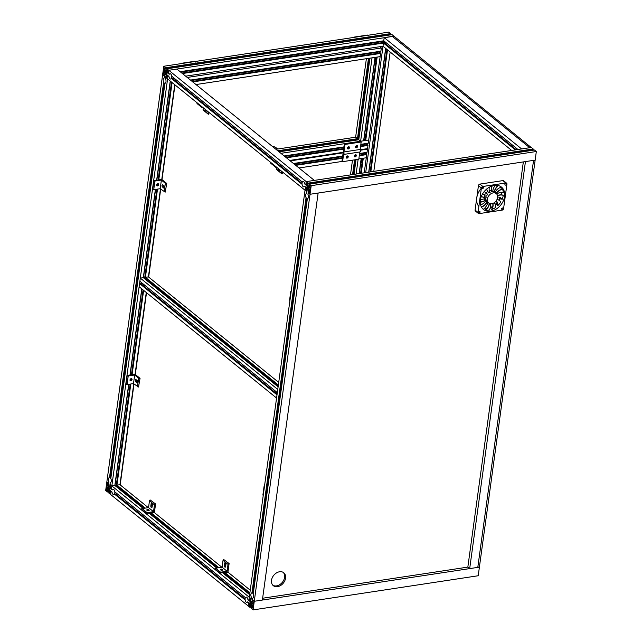 <?xml version="1.0" encoding="UTF-8"?>
<svg xmlns="http://www.w3.org/2000/svg" width="642" height="642" viewBox="0 0 642 642"><rect width="100%" height="100%" fill="white"/><g stroke="black" fill="none" stroke-linecap="round" stroke-linejoin="round"><path stroke-width="0.96" d="M264.175 486.692L263.22 495.496L264.488 486.267M139.563 283.531L277.007 394.862L276.574 398.048L139.129 286.717L139.563 283.531L140.486 283.395L277.119 394.06M140.309 278.106L139.868 281.292L277.312 392.623L277.753 389.437L140.309 278.106L143.31 277.649L155.388 189.43M141.176 283.949L142.034 283.042M145.469 279.398L145.975 278.869M278.219 385.994L145.285 278.315L145.413 277.328L148.414 276.871L160.468 188.925M145.204 285.618L143.423 285.634L143.142 284.213M277.167 393.666L276.517 393.442L276.237 392.021M278.106 386.837L143.31 277.649M278.355 385.015L145.413 277.328M278.708 382.415L148.414 276.871L149.297 272.352M250.051 600.8L248.847 600.431L249.281 597.245L248.847 600.431L247.916 599.684A2.704 1.404 -98.6 0 0 246.849 597.365A2.704 1.404 -98.6 0 0 246.111 597.124A2.704 1.404 -98.6 0 0 245.429 597.662L114.822 491.868A2.704 1.404 -98.6 0 0 113.754 489.557A2.704 1.404 -98.6 0 0 113.016 489.316A2.704 1.404 -98.6 0 0 112.334 489.854L111.403 489.1L167.594 78.91L305.038 190.241L249.281 597.245L111.836 485.914L114.838 485.456L128.697 384.317M249.642 594.644L222.83 572.937M216.747 568.01L149.281 513.359M143.198 508.424L114.838 485.456L111.836 485.914L109.991 484.421L110.215 482.816A2.704 1.404 -98.6 0 0 110.264 482.808A2.704 1.404 -98.6 0 0 111.267 481.275A2.704 1.404 -98.6 0 0 110.801 478.515L164.938 83.324A2.704 1.404 -98.6 0 0 164.986 83.316A2.704 1.404 -98.6 0 0 165.989 81.783A2.704 1.404 -98.6 0 0 165.524 79.022L165.885 76.43L166.751 77.136L166.005 74.657L164.922 73.774L163.71 74.673L164.585 75.379L164.448 76.366L162.603 74.865L105.673 490.488L107.519 491.981L109.501 491.684M249.417 600.896L249.626 599.387L250.372 601.867L250.115 603.745L248.903 604.644L249.112 603.135L248.542 602.669L248.101 605.863L108.811 493.032L108.947 492.053L109.822 492.759L109.076 490.279L107.992 489.397L106.781 490.295L107.655 491.002L107.519 491.981M117.005 487.214L117.502 486.684M144.169 508.279L116.812 486.122L116.948 485.135L119.95 484.686L133.769 383.812M120.215 484.646L111.836 485.914L111.403 489.1L110.833 488.642L111.042 487.134L109.83 488.032L109.573 489.91L110.32 492.39L110.528 490.881L111.098 491.339L110.657 494.533L111.098 491.339L112.029 492.093A2.704 1.404 -98.6 0 0 113.827 494.653A2.704 1.404 -98.6 0 0 114.517 494.115L245.124 599.901A2.704 1.404 -98.6 0 0 246.921 602.461A2.704 1.404 -98.6 0 0 247.611 601.923L248.542 602.669L248.101 605.863L249.947 607.356L250.083 606.369L249.208 605.663L250.42 604.764L251.503 605.647L252.25 608.126L251.383 607.42L251.247 608.407L253.092 609.9L478.218 575.746L479.397 567.135L254.272 601.281L253.092 609.9M249.754 593.802L223.801 572.784M217.718 567.857L150.252 513.207M249.89 592.823L224.941 572.616M218.858 567.688L151.392 513.038M145.309 508.111L116.948 485.135L119.95 484.686L148.31 507.653M250.244 590.223L227.942 572.158L219.885 572.993A0.754 0.562 -51 0 1 220.615 572.215L215.632 568.178L222.092 567.199L227.075 571.236L220.615 572.215M221.859 567.231L154.393 512.581L146.336 513.415A0.754 0.562 -51 0 1 147.066 512.637L142.075 508.6L148.535 507.621L153.526 511.658L147.066 512.637M245.092 598.986L115.44 493.971L114.517 494.115M115.833 494.284L117.021 493.65M393.899 36.137L392.053 34.644L166.928 68.798L168.774 70.291L168.332 73.485L167.771 73.019L167.971 71.511L166.768 72.41L166.511 74.287L167.257 76.767L167.458 75.258L168.027 75.724L167.594 78.91L168.027 75.724L168.958 76.47A2.704 1.404 -98.6 0 0 170.026 78.789A2.704 1.404 -98.6 0 0 170.764 79.03A2.704 1.404 -98.6 0 0 171.446 78.493L302.053 184.286A2.704 1.404 -98.6 0 0 303.12 186.597A2.704 1.404 -98.6 0 0 303.859 186.838A2.704 1.404 -98.6 0 0 304.541 186.3L305.52 187.047L305.038 190.241L305.472 187.055L306.041 187.512L305.833 189.021L307.045 188.122L307.301 186.244L306.555 183.764L306.346 185.273L305.777 184.816L306.218 181.622L314.331 180.394L176.887 69.063L168.774 70.291L306.218 181.622L305.777 184.816L304.854 184.061A2.704 1.404 -98.6 0 0 303.048 181.501A2.704 1.404 -98.6 0 0 302.358 182.039L171.759 76.254A2.704 1.404 -98.6 0 0 169.953 73.694A2.704 1.404 -98.6 0 0 169.263 74.231L168.332 73.485L168.774 70.291L393.883 36.257M302.021 183.371L172.377 78.348L171.446 78.493M172.762 78.661L173.95 78.027M384.189 37.613L392.302 36.385L529.746 147.716L521.633 148.944L384.189 37.613L383.755 40.799L517.95 149.506M511.682 150.453L383.009 46.224L383.443 43.038L384.373 42.902L516.288 149.755M385.064 43.455L385.914 42.549M515.365 149.891L383.443 43.038M308.064 183.122L533.189 148.968L531.343 147.467L306.218 181.622L308.064 183.122L307.927 184.102L307.053 183.395L307.799 185.875L308.89 186.758L310.094 185.859L309.227 185.153L309.356 184.166L311.201 185.666L310.022 194.277L318.135 193.049L262.385 600.053L254.272 601.281L252.426 599.788L254.272 601.281L310.022 194.277L308.176 192.785L310.022 194.277L535.147 160.123L536.327 151.512L311.201 185.666M306.98 185.177L306.346 185.273M306.852 198.547L252.868 592.694L251.937 592.831L306.073 197.64A2.704 1.404 -98.6 0 1 305.608 194.879A2.704 1.404 -98.6 0 1 306.611 193.346L306.691 193.346A2.688 1.396 -98.6 0 0 306.611 193.362A2.704 1.404 -98.6 0 1 306.659 193.338L306.908 191.733L305.038 190.241L306.884 191.733L307.012 190.754L306.146 190.04L307.349 189.149L308.441 190.032L309.187 192.512L308.312 191.797L307.959 194.39A2.704 1.404 -98.6 0 1 308.425 197.11A2.704 1.404 -98.6 0 1 307.422 198.683A2.704 1.404 -98.6 0 1 307.366 198.691L253.237 593.882A2.704 1.404 -98.6 0 1 253.702 596.603A2.704 1.404 -98.6 0 1 252.699 598.175A2.688 1.396 -98.6 0 0 253.67 595.303A2.688 1.396 -98.6 0 0 251.889 592.855A2.704 1.404 -98.6 0 0 250.886 594.372A2.704 1.404 -98.6 0 0 251.351 597.132L250.998 599.724L250.123 599.018L250.87 601.498L251.953 602.381L253.165 601.482L252.29 600.776L252.643 598.183A2.704 1.404 -98.6 0 0 252.699 598.175L252.836 598.143M307.165 189.888L306.146 190.04M308.946 191.709L308.312 191.797M536.327 151.512L534.481 150.019L309.356 184.166M309.749 185.578L307.799 185.875M533.189 148.968L533.053 149.947L307.927 184.102M310.303 187.608L309.195 187.777L310.407 186.886L309.685 192.135L308.938 189.655L310.046 189.486M309.195 187.777L308.938 189.655M308.617 188.355A0.963 0.498 -98.6 0 0 307.975 187.007A0.963 0.498 -98.6 0 0 307.63 188.026A0.963 0.498 -98.6 0 0 308.264 188.9A0.963 0.498 -98.6 0 0 308.617 188.355M251.929 607.051L249.947 607.356M251.656 606.136L250.083 606.369M251.158 605.366L249.208 605.663M252.009 607.324L251.383 607.42M469.687 568.603L525.437 161.599L533.55 160.364L477.8 567.376L469.687 568.603L467.841 567.111L262.626 598.24M251.319 601.426L250.87 601.498M249.281 597.245L251.158 598.737L249.281 597.245M253.373 603.231L252.266 603.4L253.47 602.501L252.747 607.757L252.009 605.278L253.117 605.109M252.266 603.4L252.009 605.278M251.688 603.978A0.963 0.498 -98.6 0 0 251.046 602.621A0.963 0.498 -98.6 0 0 250.693 603.649A0.963 0.498 -98.6 0 0 251.335 604.523A0.963 0.498 -98.6 0 0 251.688 603.978M467.841 567.111L523.342 161.912M251.937 592.831A2.704 1.404 -98.6 0 0 251.889 592.839A2.688 1.396 -98.6 0 0 250.886 594.444A2.688 1.396 -98.6 0 0 251.375 597.164L250.845 601.04L252.089 602.052L252.619 598.175A2.688 1.396 -98.6 0 0 252.691 598.167M478.86 206.499A15.111 11.227 -51 0 1 481.364 188.202M279.559 571.757A8.314 6.179 -51 0 1 283.772 572.76A8.314 6.179 -51 0 1 283.339 583.105A8.314 6.179 -51 0 1 273.307 585.673A8.314 6.179 -51 0 1 272.264 577.72A8.314 6.179 -51 0 1 279.559 571.757M501.121 188.347A15.111 11.227 -51 0 1 501.322 189.318M501.418 192.367A15.111 11.227 -51 0 1 501.009 194.855M500.118 197.519A15.111 11.227 -51 0 1 498.786 200.079M497.205 202.294A15.111 11.227 -51 0 1 495.199 204.413M492.791 206.275A15.111 11.227 -51 0 1 490.303 207.631M486.708 208.69A15.111 11.227 -51 0 1 484.541 208.827M283.25 572.391A8.314 6.179 -51 0 1 282.36 582.31A8.314 6.179 -51 0 1 272.842 585.239M390.159 52.018L373.813 171.374M387.511 49.875L370.811 171.823M386.941 49.418L370.161 171.92M386.628 49.161L385.641 49.771L368.885 172.12M386.115 48.744A2.688 1.396 -98.6 0 1 385.457 49.795L385.641 49.771M385.657 48.367L368.701 172.144M185.658 76.165L383.009 46.224L365.699 172.602M380.915 46.545L380.778 47.556M380.265 51.28L380.032 52.981L192.191 81.462M367.665 143.294L367.433 144.988L360.611 146.007M366.413 152.443L366.181 154.136M380.369 46.625L380.297 47.163M379.719 51.368L379.494 53.045M367.12 143.375L366.887 145.052M365.868 152.523L365.635 154.2M129.957 375.097L141.77 288.86M156.656 180.201L170.234 81.052M167.594 78.91L165.748 77.417L167.594 78.91M115.046 483.94L116.451 484.172M130.157 384.101L116.379 484.678L116.948 485.135L130.808 383.996M111.836 485.914L109.991 484.421L109.862 485.4L110.729 486.106L109.525 487.005L108.434 486.122L107.687 483.643L108.562 484.357L108.723 483.362L106.853 481.877L108.699 483.37L108.915 481.765A2.704 1.404 -98.6 0 1 108.45 479.044A2.704 1.404 -98.6 0 1 109.453 477.471A2.688 1.396 -98.6 0 0 108.458 479.076A2.688 1.396 -98.6 0 0 108.939 481.789L108.915 481.765M166.013 74.657L164.785 74.103L164.256 77.979A2.688 1.396 -98.6 0 0 164.183 77.987L164.48 76.358L162.603 74.865L163.782 66.254L388.908 32.1L390.753 33.593L390.617 34.58L165.5 68.734L165.628 67.747L163.782 66.254M115.231 483.916L128.881 384.293M130.141 375.064L141.93 288.996M143.471 277.777L155.573 189.406M156.841 180.177L170.403 81.181M130.695 380.2L130.896 378.732M131.425 374.872L143.062 289.903M144.594 278.692L156.857 189.213M157.386 185.305L157.587 183.845M158.117 179.985L171.526 82.096M132.067 374.776L143.631 290.369M145.164 279.158L157.499 189.109M158.767 179.888L172.096 82.553M126.955 375.546L128.223 375.955L134.676 374.976L133.496 383.595L127.044 384.574L125.776 384.165L126.955 375.546L135.069 374.318L146.272 292.511M153.655 180.659L154.915 181.068L161.375 180.089L160.195 188.7L153.735 189.687L152.475 189.278L153.655 180.659L161.768 179.431L174.744 84.696M164.424 83.179L110.432 477.319L109.509 477.463A2.704 1.404 -98.6 0 0 109.453 477.471L110.978 477.255M109.509 477.463L163.638 82.272A2.704 1.404 -98.6 0 1 163.172 79.552A2.704 1.404 -98.6 0 1 164.183 77.971A2.704 1.404 -98.6 0 1 164.232 77.971M120.736 478.932L120.921 479.526M120.728 480.922L120.552 480.336M132.252 394.87A2.704 1.404 -98.6 0 0 132.597 392.35M121.86 470.755A2.704 1.404 -98.6 0 0 122.205 468.227M133.343 386.917L133.52 387.519M133.335 388.908L133.159 388.33M146.111 293.715A2.704 1.404 -98.6 0 0 146.48 292.672M135.719 369.591A2.704 1.404 -98.6 0 0 136.064 367.072M360.844 144.33L368.291 143.198L380.144 56.616L196.003 84.551M280.915 153.334L368.725 140.012L365.723 140.462L377.143 57.074L380.144 56.616L380.586 53.43L192.76 81.919M380.586 53.43L380.016 52.965M379.382 53.061L379.133 51.456M190.481 80.073L380.891 51.191L381.324 47.998L379.751 46.722M174.873 85.627L174.696 85.033M379.061 51.994L191.027 80.523M368.765 53.029A1.196 0.891 -51 0 1 368.251 53.631M381.324 47.998L187.231 77.449M367.256 53.784A1.196 0.891 -51 0 1 366.887 53.31M359.833 54.385A1.196 0.891 -51 0 1 359.311 54.987M358.316 55.14A1.196 0.891 -51 0 1 357.947 54.666M195.962 79.247A1.196 0.891 -51 0 1 195.441 79.849M194.446 80.001A1.196 0.891 -51 0 1 194.077 79.528M173.797 91.589A2.704 1.404 -98.6 0 0 174.142 89.069M163.405 167.474A2.704 1.404 -98.6 0 0 163.75 164.946M368.476 58.39L357.474 138.696L355.628 137.203L366.381 58.703M376.124 59.818A2.704 1.404 81.4 0 1 375.739 58.47M365.723 135.703A2.704 1.404 81.4 0 1 365.346 134.347M357.474 138.696L358.397 138.552L369.399 58.245M358.469 138.046L358.982 138.158M369.944 58.165L358.766 139.747L360.611 141.24L372.039 57.844L375.04 57.387L363.613 140.783L360.611 141.24M365.226 139.499L363.821 139.266M365.723 140.462L365.154 140.004L376.501 57.17M364.728 137.067L364.873 136L365.699 135.871M364.873 136A2.704 1.404 81.4 0 1 364.447 134.684M375.121 61.183L375.273 60.115L376.092 59.995M375.273 60.115A2.704 1.404 81.4 0 1 374.848 58.799M364.006 139.234L364.279 137.268C366.02 136.417 366.181 135.221 364.768 133.688L374.671 61.391C376.413 60.533 376.573 59.345 375.161 57.812L375.225 57.363M360.539 146.569L367.978 145.437L367.545 148.623L360.387 149.706M343.213 152.315L289.686 160.436M343.647 149.129L286.444 157.804M356.792 146.585L355.516 146.777M348.678 147.82L347.41 148.013M343.727 148.567L285.875 157.346M367.978 145.437L367.409 144.972M366.783 145.068L366.534 143.463M162.466 176.245L162.282 175.651M162.274 177.641L162.089 177.04M366.462 144.001L360.772 144.867M343.879 147.427L284.711 156.407M343.952 146.89L284.165 155.958M358.766 139.747L279.069 151.833M358.806 139.458L278.772 151.6M358.942 138.471L277.777 150.782M355.628 137.203L275.932 149.289M364.231 172.826L366.293 157.772L358.846 158.903L361.181 158.55L359.119 173.597M342.266 161.415L299.003 167.979M361.229 173.276L363.292 158.229L366.293 157.772L366.726 154.586L359.287 155.717M342.395 158.277L295.761 165.355M366.726 154.586L366.157 154.128L359.36 155.155M355.54 155.733L354.264 155.926M347.426 156.969L346.15 157.162M342.475 157.715L295.192 164.89M365.523 154.224L365.202 153.149L359.52 154.016M342.627 156.576L294.028 163.951M365.202 153.149L365.282 152.611M360.627 150.196L367.473 149.161L367.031 152.347L359.592 153.478M342.7 156.038L293.474 163.509M343.141 152.852L290.232 160.877M367.473 149.161L366.927 148.719M359.793 151.985L358.806 159.216L342.587 161.672L341.993 161.198L344.353 143.969L360.579 141.505L361.165 141.986L360.138 149.474A1.26 0.658 81.4 0 1 360.218 149.53A1.26 0.658 81.4 0 1 360.74 150.886A1.26 0.658 81.4 0 1 360.258 151.913L344.032 154.377L343.919 151.937L344.947 144.442L361.165 141.986M346.19 157.651A1.236 0.915 129 0 0 347.603 155.91M354.304 156.423A1.236 0.915 129 0 0 355.716 154.682M347.442 148.503A1.236 0.915 129 0 0 348.855 146.761M355.556 147.275A1.236 0.915 129 0 0 356.968 145.525M342.587 161.672L343.606 154.184L344.032 154.377M344.353 143.969L344.947 144.442M347.041 158.125A1.236 0.915 129 0 0 347.972 156.062A1.236 0.915 129 0 0 346.415 157.98A1.236 0.915 129 0 0 347.041 158.125M355.154 156.897A1.236 0.915 129 0 0 356.077 154.834A1.236 0.915 129 0 0 354.528 156.744A1.236 0.915 129 0 0 355.154 156.897M348.293 148.976A1.236 0.915 129 0 0 349.224 146.914A1.236 0.915 129 0 0 347.667 148.832A1.236 0.915 129 0 0 348.293 148.976M356.406 147.748A1.236 0.915 129 0 0 357.329 145.678A1.236 0.915 129 0 0 355.78 147.596A1.236 0.915 129 0 0 356.406 147.748M343.919 151.937L360.138 149.474M350.46 174.913L352.482 160.171M362.265 160.981A2.704 1.404 81.4 0 1 361.887 159.625M352.554 174.592L354.577 159.858M361.269 162.346L361.414 161.278L362.232 161.15M361.414 161.278A2.704 1.404 81.4 0 1 360.989 159.962M353.477 174.455L355.499 159.714M354.023 174.375L356.045 159.633M356.117 174.054L358.14 159.312M359.303 173.573L360.812 162.546C362.553 161.696 362.722 160.5 361.302 158.967L361.366 158.518M360.579 173.38L362.642 158.325M159.938 192.744A2.704 1.404 -98.6 0 0 160.283 190.225M149.546 268.629A2.704 1.404 -98.6 0 0 149.891 266.109M354.817 37.276L353.493 37.477M354.52 37.035L367.465 35.069L368.163 35.896M182.007 63.486L180.683 63.694M181.71 63.253L194.654 61.287L195.353 62.114M272.023 146.127L275.45 147.219L277.681 149.024M106.989 485.521L106.476 489.268L107.679 488.377L107.936 486.5L107.19 484.02L106.989 485.521M108.257 487.8A0.963 0.498 81.4 0 1 108.61 487.254A0.963 0.498 81.4 0 1 109.244 488.129A0.963 0.498 81.4 0 1 108.899 489.148A0.963 0.498 81.4 0 1 108.257 487.8M109.83 488.032L110.938 487.864M108.947 492.053L109.581 491.957M106.781 490.295L108.731 489.998M107.655 491.002L109.22 490.761M108.434 486.122L108.891 486.058M180.129 71.695L383.755 40.799M166.928 68.798L166.792 69.785L167.666 70.492L166.455 71.382L165.371 70.508L164.625 68.028L165.5 68.734M163.919 69.906L163.405 73.653L164.617 72.755L164.874 70.877L164.127 68.397L163.919 69.906M165.187 72.177A0.963 0.498 81.4 0 1 165.548 71.631A0.963 0.498 81.4 0 1 166.182 72.506A0.963 0.498 81.4 0 1 165.837 73.533A0.963 0.498 81.4 0 1 165.187 72.177M166.768 72.41L167.875 72.241M180.683 72.137L186.95 71.19A1.172 0.867 -51 0 1 186.557 70.716M188.379 70.443A1.172 0.867 -51 0 1 187.833 71.053L186.95 71.19M187.833 71.053L195.89 69.834A1.172 0.867 -51 0 1 195.489 69.36M197.319 69.087A1.172 0.867 -51 0 1 196.773 69.697L195.89 69.834M196.773 69.697L359.769 44.964A1.172 0.867 -51 0 1 359.368 44.499M361.197 44.226A1.172 0.867 -51 0 1 360.652 44.836L359.769 44.964M360.652 44.836L368.709 43.608A1.172 0.867 -51 0 1 368.307 43.142M370.137 42.87A1.172 0.867 -51 0 1 369.591 43.479L368.709 43.608M369.591 43.479L384.301 41.248M181.838 73.076L385.465 42.187M182.408 73.541L385.794 42.685M165.885 76.43L166.511 76.334M163.71 74.673L164.729 74.52M165.628 67.747L390.753 33.593M165.371 70.508L167.321 70.211M134.001 384.004L120.182 484.879M174.977 84.888L162.001 179.624M160.701 189.117L148.655 277.063M146.512 292.704L135.302 374.511M533.526 160.572L535.123 160.331L479.422 566.926L477.825 567.167L533.526 160.572M531.223 147.379L529.626 147.62L392.414 36.474L394.011 36.233L531.207 147.491M276.164 392.543L276.277 391.78A2.688 1.132 7.8 0 0 277.28 392.856M143.07 284.735L143.174 283.973A2.688 1.132 7.8 0 0 144.771 285.265M247.964 599.716L247.916 599.724A2.688 1.396 -98.6 0 0 246.119 597.132A2.688 1.396 -98.6 0 0 245.14 599.997A2.688 1.396 -98.6 0 0 246.921 602.445A2.688 1.396 -98.6 0 0 247.619 601.883L250.123 603.657M247.916 599.724L250.163 601.546L249.866 603.697M307.959 194.357L307.935 194.365A2.688 1.396 -98.6 0 1 308.417 197.078A2.688 1.396 -98.6 0 1 307.422 198.675L307.558 198.651M306.611 193.362A2.688 1.396 -98.6 0 0 305.64 196.227A2.688 1.396 -98.6 0 0 307.422 198.675M308.802 191.244L308.738 191.733M306.691 193.354L307.221 189.478L308.441 190.032M308.569 190.465L307.935 194.365M307.221 189.478L308.465 190.481M110.079 488.072L109.782 490.231L112.029 492.045A2.688 1.396 -98.6 0 0 113.827 494.637A2.688 1.396 -98.6 0 0 114.798 491.772A2.688 1.396 -98.6 0 0 113.024 489.324A2.688 1.396 -98.6 0 0 112.326 489.894L110.079 488.072L110.881 488.289M252.667 601.072L252.547 601.939M166.142 75.098L165.508 78.99A2.688 1.396 -98.6 0 1 165.989 81.711A2.688 1.396 -98.6 0 1 164.986 83.299L165.13 83.275M164.183 77.987A2.688 1.396 -98.6 0 0 163.204 80.852A2.688 1.396 -98.6 0 0 164.986 83.299M166.374 75.868L166.302 76.366M164.785 74.103L166.037 75.114M110.047 486.62L110.191 482.8A2.688 1.396 -98.6 0 0 110.264 482.792A2.688 1.396 -98.6 0 0 111.235 479.927A2.688 1.396 -98.6 0 0 109.461 477.479M110.231 485.705L110.111 486.572M109.654 486.676L108.41 485.665L108.939 481.789M304.902 184.102L304.846 184.11A2.688 1.396 -98.6 0 0 303.048 181.517A2.688 1.396 -98.6 0 0 302.077 184.382A2.688 1.396 -98.6 0 0 303.859 186.83A2.688 1.396 -98.6 0 0 304.557 186.26L307.053 188.042M304.846 184.11L307.093 185.923L306.796 188.074M167.008 72.458L166.719 74.608L168.958 76.43A2.688 1.396 -98.6 0 0 170.764 79.022A2.688 1.396 -98.6 0 0 171.735 76.157A2.688 1.396 -98.6 0 0 169.953 73.71A2.688 1.396 -98.6 0 0 169.255 74.271L167.008 72.458L167.811 72.674M481.388 188.034A1.509 1.123 129 0 1 482.848 186.485L505.84 182.994A1.509 1.123 129 0 1 506.931 184.158L503.585 208.578A1.509 1.123 -51 0 1 502.124 210.127L479.133 213.617A1.509 1.123 -51 0 1 478.041 212.454L481.388 188.034L478.442 185.65L475.096 210.07A1.509 1.123 -51 0 0 475.425 211.049L478.37 213.433M505.655 183.773A0.754 0.562 -51 0 1 506 184.8A0.754 0.562 -51 0 1 504.989 184.31A0.754 0.562 -51 0 1 505.655 183.773M494.252 185.418A14.357 10.673 129 0 0 481.644 195.722A14.357 10.673 129 0 0 483.45 209.461A14.357 10.673 129 0 0 500.776 205.023A14.357 10.673 129 0 0 501.522 187.151A14.357 10.673 129 0 0 494.252 185.418M502.333 208.024A0.754 0.562 -51 0 1 502.678 209.051A0.754 0.562 -51 0 1 501.675 208.562A0.754 0.562 -51 0 1 502.333 208.024M482.824 187.231A0.754 0.562 -51 0 1 483.169 188.266A0.754 0.562 -51 0 1 482.158 187.777A0.754 0.562 -51 0 1 482.824 187.231M479.502 211.483A0.754 0.562 -51 0 1 479.847 212.518A0.754 0.562 -51 0 1 478.836 212.029A0.754 0.562 -51 0 1 479.502 211.483M495.56 185.297A7.054 5.24 -51 0 0 492.847 191.717A6.043 4.494 129 0 0 491.852 191.765L491.66 191.605A10.4 7.728 -51 0 1 491.9 186.011M491.852 191.765A10.4 7.728 -51 0 1 492.181 185.915M500.712 187.424A14.357 10.673 -51 0 1 501.426 189.278M501.803 192.391A14.357 10.673 -51 0 1 501.546 194.887M500.664 197.84A14.357 10.673 -51 0 1 499.34 200.489A10.4 7.728 -51 0 0 499.259 200.424A10.4 7.728 -51 0 0 497.085 199.317M497.486 203.049A14.357 10.673 -51 0 1 495.415 205.127M492.591 207.101A14.357 10.673 -51 0 1 490.127 208.217M486.467 208.931A14.357 10.673 -51 0 1 484.108 208.746M497.919 185.482A10.4 7.728 -51 0 0 494.115 191.95L494.308 192.11A6.043 4.494 129 0 1 494.918 192.496A6.043 4.494 129 0 1 495.046 192.608A7.054 5.24 -51 0 1 501.386 187.287A14.357 10.673 129 0 0 500.8 186.637M482.8 208.867A14.357 10.673 129 0 0 483.514 209.276A10.4 7.728 -51 0 0 487.896 202.366M496.194 200.954A7.054 5.24 -51 0 1 497.614 205.488L497.815 205.649A14.357 10.673 129 0 0 500.736 202.045A10.4 7.728 -51 0 0 499.452 200.585L499.259 200.424M492.679 203.506A7.054 5.24 -51 0 1 491.579 209.308L491.78 209.469A14.357 10.673 129 0 0 495.648 207.438A10.4 7.728 -51 0 0 494.268 202.712M495.953 193.338A10.4 7.728 -51 0 1 502.309 188.997L502.501 189.157A14.357 10.673 129 0 1 503.36 192.841A7.054 5.24 -51 0 0 496.82 194.149M489.188 203.345A7.054 5.24 -51 0 1 485.368 209.838L485.569 209.998A14.357 10.673 129 0 0 489.348 210.078A10.4 7.728 -51 0 0 490.608 203.771M497.502 195.545A10.4 7.728 -51 0 1 503.047 195.192L503.248 195.353A14.357 10.673 129 0 1 502.052 199.566L501.851 199.405A7.054 5.24 -51 0 0 500.776 197.921M506.602 183.179L503.657 180.795A1.509 1.123 129 0 0 502.895 180.611L479.903 184.102A1.509 1.123 129 0 0 478.442 185.65M482.776 193.804L482.688 193.74A10.4 7.728 -51 0 0 482.776 193.804A10.4 7.728 -51 0 0 487.061 195.152A6.043 4.494 129 0 1 487.768 194.189L487.567 194.036A7.054 5.24 -51 0 1 485.833 193.274M487.768 194.189A7.054 5.24 -51 0 1 485.93 193.354A7.054 5.24 -51 0 1 484.541 191.18M494.308 192.11A10.4 7.728 -51 0 1 498.216 185.546M486.074 200.89L486.981 201.628A7.054 5.24 -51 0 1 481.315 206.804M486.981 201.62L487.182 201.781A6.043 4.494 129 0 0 487.31 201.893L488.682 203A6.043 4.494 129 0 0 495.977 201.139A6.043 4.494 129 0 0 496.29 193.611A6.043 4.494 129 0 0 493.233 192.881A6.043 4.494 129 0 0 487.92 197.214A6.043 4.494 129 0 0 488.682 203M487.182 201.781A7.054 5.24 -51 0 1 481.412 206.989M497.044 199.413A10.4 7.728 -51 0 1 499.452 200.585M496.146 200.914A7.054 5.24 -51 0 1 496.29 201.026A7.054 5.24 -51 0 1 497.815 205.649M488.811 192.576A10.4 7.728 -51 0 1 488.714 192.504A10.4 7.728 -51 0 1 486.612 189.101M489.437 187.127A7.054 5.24 -51 0 0 490.183 192.303A6.043 4.494 129 0 0 489.204 192.881A10.4 7.728 -51 0 1 488.907 192.656A10.4 7.728 -51 0 1 486.748 188.989M480.601 204.95A10.4 7.728 -51 0 0 486.315 200.577A6.043 4.494 129 0 1 486.034 199.662L485.842 199.51A7.054 5.24 -51 0 1 480.224 201.837M486.034 199.662A7.054 5.24 -51 0 1 480.224 201.973M492.815 203.458A7.054 5.24 -51 0 1 491.78 209.469M496.154 193.499A10.4 7.728 -51 0 1 502.501 189.157M480.489 199.341A10.4 7.728 -51 0 0 486.002 197.969A6.043 4.494 129 0 1 486.251 196.885L486.05 196.725A7.054 5.24 -51 0 1 481.364 196.388M486.251 196.885A7.054 5.24 -51 0 1 481.356 196.396M489.389 203.442A7.054 5.24 -51 0 1 485.569 209.998M497.638 197.11A7.054 5.24 -51 0 1 500.88 198.001A7.054 5.24 -51 0 1 502.052 199.566M497.55 195.762A10.4 7.728 -51 0 1 503.248 195.353M489.348 190.722A6.043 4.494 -51 0 1 490.287 190.497A6.043 4.494 -51 0 1 491.419 190.457M492.839 190.883A6.043 4.494 -51 0 1 493.345 191.228L494.131 191.862M485.208 200.079A6.043 4.494 -51 0 1 484.533 198.691M484.389 197.118A6.043 4.494 -51 0 1 484.943 194.911M485.882 193.314A6.043 4.494 -51 0 1 487.759 191.517M196.99 103.161L201.981 107.206L196.99 103.161A0.754 0.562 129 0 0 197.15 103.651L202.142 107.695A0.754 0.562 129 0 0 202.527 107.784L203.129 107.695M201.981 107.206A0.754 0.562 129 0 0 202.142 107.695M203.297 107.832L203.057 109.621A0.754 0.562 129 0 0 203.217 110.119L208.209 114.156A0.754 0.562 129 0 0 208.586 114.244L209.18 112.599M208.289 111.868L208.04 113.666A0.754 0.562 129 0 0 208.209 114.156M206.435 110.376L206.395 110.689A1.236 0.642 -98.6 0 1 205.938 111.395A1.236 0.642 -98.6 0 1 205.111 109.646L205.472 109.589M206.13 110.127A1.236 0.642 -98.6 0 0 206.371 110.825M219.829 573.386L214.901 568.948A0.754 0.562 -51 0 1 215.632 568.178M227.942 572.158L229.122 563.54L223.761 559.559L229.122 563.54M220.896 569.157A1.236 0.522 7.8 0 0 220.318 569.51A1.236 0.522 7.8 0 0 221.466 570.192A1.236 0.522 7.8 0 0 222.766 569.847A1.236 0.522 7.8 0 0 222.172 569.293A1.236 0.522 7.8 0 0 220.896 569.157M227.075 571.236L228.014 564.374A0.754 0.562 -51 0 1 228.745 563.604M222.092 567.199L223.031 560.338A0.754 0.562 -51 0 1 223.761 559.559M224.676 563.307A1.236 0.642 -98.6 0 1 225.133 562.609A1.236 0.642 -98.6 0 1 225.96 564.35L225.671 566.509A1.236 0.642 -98.6 0 1 225.214 567.207A1.236 0.642 -98.6 0 1 224.379 565.466L224.676 563.307L225.687 563.154A1.236 0.642 -98.6 0 1 225.711 563.018M224.379 565.466L225.398 565.313A1.236 0.642 -98.6 0 0 225.647 566.645M225.398 565.313L225.687 563.154M290.866 291.805L289.919 300.608L291.179 291.38M270.539 162.739L275.53 166.784L270.539 162.739A0.754 0.562 129 0 0 270.707 163.228L275.691 167.273A0.754 0.562 129 0 0 276.076 167.361L276.678 167.273M275.53 166.784A0.754 0.562 129 0 0 275.691 167.273M276.854 167.41L276.606 169.207A0.754 0.562 129 0 0 276.766 169.697L281.758 173.733A0.754 0.562 129 0 0 282.143 173.821L282.737 172.176M281.838 171.446L281.597 173.244A0.754 0.562 129 0 0 281.758 173.733M279.992 169.953L279.944 170.266A1.236 0.642 -98.6 0 1 279.487 170.973A1.236 0.642 -98.6 0 1 278.66 169.223L279.029 169.167M279.687 169.705A1.236 0.642 -98.6 0 0 279.92 170.403M146.28 513.809L141.344 509.371A0.754 0.562 -51 0 1 142.075 508.6M154.393 512.581L155.573 503.962L150.204 499.982L155.573 503.962M147.347 509.579A1.236 0.522 7.8 0 0 146.769 509.933A1.236 0.522 7.8 0 0 147.917 510.615A1.236 0.522 7.8 0 0 149.209 510.27A1.236 0.522 7.8 0 0 148.615 509.716A1.236 0.522 7.8 0 0 147.347 509.579M153.526 511.658L154.465 504.797A0.754 0.562 -51 0 1 155.195 504.026M148.535 507.621L149.474 500.76A0.754 0.562 -51 0 1 150.204 499.982M151.127 503.729A1.236 0.642 -98.6 0 1 151.584 503.031A1.236 0.642 -98.6 0 1 152.411 504.772L152.114 506.931A1.236 0.642 -98.6 0 1 151.656 507.629A1.236 0.642 -98.6 0 1 150.83 505.888L151.127 503.729L152.138 503.577A1.236 0.642 -98.6 0 1 152.162 503.44M150.83 505.888L151.841 505.736A1.236 0.642 -98.6 0 0 152.09 507.068M151.841 505.736L152.138 503.577M156.736 185.466A1.236 0.915 129 0 0 158.133 183.74M161.768 179.431L166.751 183.468L165.195 192.143L166.751 183.468M157.892 183.748A1.236 0.915 129 0 0 156.969 185.819A1.236 0.915 129 0 0 158.518 183.901A1.236 0.915 129 0 0 157.892 183.748M160.195 188.7L165.195 192.143M161.375 180.089L165.347 183.307L166.374 183.524M163.75 188.034L162.506 187.023A1.236 0.642 -98.6 0 1 161.993 185.69A1.236 0.642 -98.6 0 1 162.466 184.687A1.236 0.642 -98.6 0 1 162.811 184.8L164.055 185.811A1.236 0.642 -98.6 0 1 164.561 187.143A1.236 0.642 -98.6 0 1 164.087 188.146A1.236 0.642 -98.6 0 1 163.75 188.034L164.376 187.937M163.068 185.016A1.236 0.642 -98.6 0 0 163.517 186.87L164.496 187.665M130.037 380.353A1.236 0.915 129 0 0 131.433 378.628M135.069 374.318L140.052 378.355L138.503 387.03L140.052 378.355M131.201 378.636A1.236 0.915 129 0 0 130.27 380.706A1.236 0.915 129 0 0 131.827 378.788A1.236 0.915 129 0 0 131.201 378.636M133.496 383.595L138.503 387.03M134.676 374.976L138.648 378.194L139.683 378.411M137.051 382.921L135.807 381.91A1.236 0.642 -98.6 0 1 135.302 380.578A1.236 0.642 -98.6 0 1 135.775 379.574A1.236 0.642 -98.6 0 1 136.112 379.687L137.356 380.698A1.236 0.642 -98.6 0 1 137.87 382.03A1.236 0.642 -98.6 0 1 137.388 383.033A1.236 0.642 -98.6 0 1 137.051 382.921L137.677 382.825M136.377 379.903A1.236 0.642 -98.6 0 0 136.818 381.757L137.805 382.552M277.456 149.056L274.752 146.866M505.84 182.994L502.895 180.611M482.848 186.485L479.903 184.102M478.041 212.454L475.096 210.07M208.04 113.666L203.057 109.621M219.885 572.993L214.901 568.948M223.031 560.338L228.014 564.374M281.597 173.244L276.606 169.207M146.336 513.415L141.344 509.371M149.474 500.76L154.465 504.797M152.708 189.462L153.887 180.843M153.735 189.687L154.915 181.068M165.347 183.307L164.167 191.918M162.506 187.023L163.517 186.87M126.009 384.349L127.188 375.739M127.044 384.574L128.223 375.955M138.648 378.194L137.468 386.805M135.807 381.91L136.818 381.757M264.063 486.492L262.883 495.11M251.889 592.855L253.405 592.622M494.918 192.496L496.29 193.611M290.754 291.604L289.574 300.223"/></g></svg>
